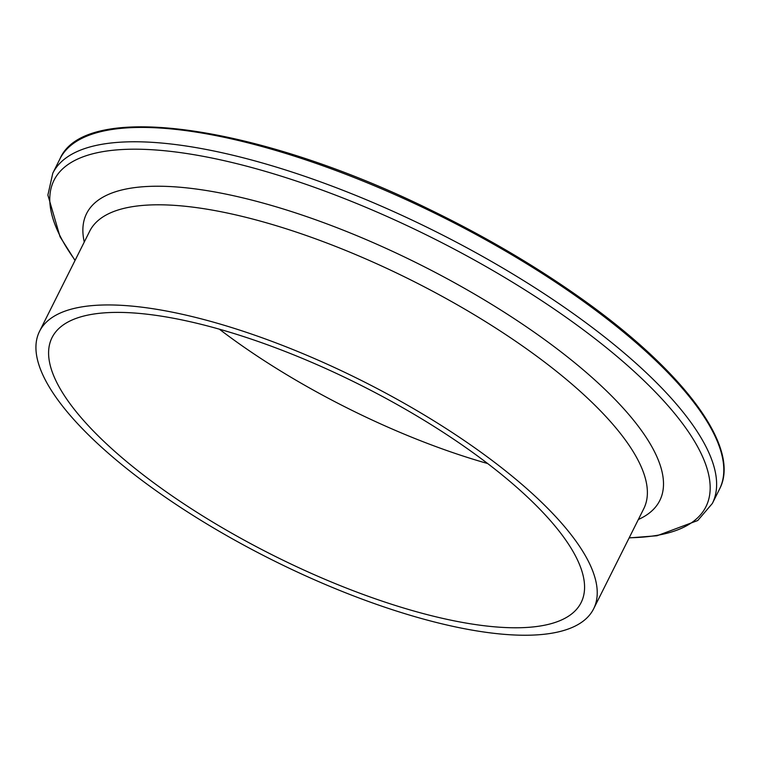 <?xml version="1.0" encoding="UTF-8"?>
<svg xmlns="http://www.w3.org/2000/svg" width="762" height="762" viewBox="0 0 762 762"><rect width="100%" height="100%" fill="white"/><g stroke="black" fill="none" stroke-linecap="round" stroke-linejoin="round"><path stroke-width="1.14" d="M160.144 493.576A309.839 100.193 26.6 0 1 39.538 331.356A309.839 100.193 26.6 0 1 473.021 446.608A309.839 100.193 26.6 0 1 593.627 608.828A309.839 100.193 26.6 0 1 160.144 493.576M487.67 463.544A295.856 95.669 26.6 0 1 241.049 345.062A295.856 95.669 26.6 0 1 219.342 329.174M465.963 447.665A295.856 95.669 26.6 0 1 581.13 602.561A295.856 95.669 26.6 0 1 167.211 492.509A295.856 95.669 26.6 0 1 52.035 337.614A295.856 95.669 26.6 0 1 465.963 447.665M712.337 503.482A368.808 119.263 26.6 0 0 568.766 310.391A368.808 119.263 26.6 0 0 52.788 173.203L59.96 158.867A368.808 119.263 26.6 0 1 575.948 296.056A368.808 119.263 26.6 0 1 719.509 489.147L712.337 503.482L697.754 520.513L657.063 535.743L629.136 537.924M75.124 260.299A364.541 117.881 26.6 0 1 170.564 151.371A364.541 117.881 26.6 0 1 564.032 315.868A364.541 117.881 26.6 0 1 629.212 537.762M84.268 242.03A320.507 103.642 26.6 0 1 224.209 193.758A320.507 103.642 26.6 0 1 535.01 332.765A320.507 103.642 26.6 0 1 638.356 519.503M39.538 331.356L89.687 231.21A309.839 100.193 26.6 0 1 523.17 346.462A309.839 100.193 26.6 0 1 643.776 508.683L593.627 608.828M59.96 158.867C84.934 100.079 258.28 125.216 429.835 209.598C482.851 235.325 531.59 263.747 576.053 294.846C682.638 369.141 741.702 447.446 719.509 489.147M52.788 173.203L47.882 195.072L60.055 236.782L75.038 260.461"/></g></svg>
